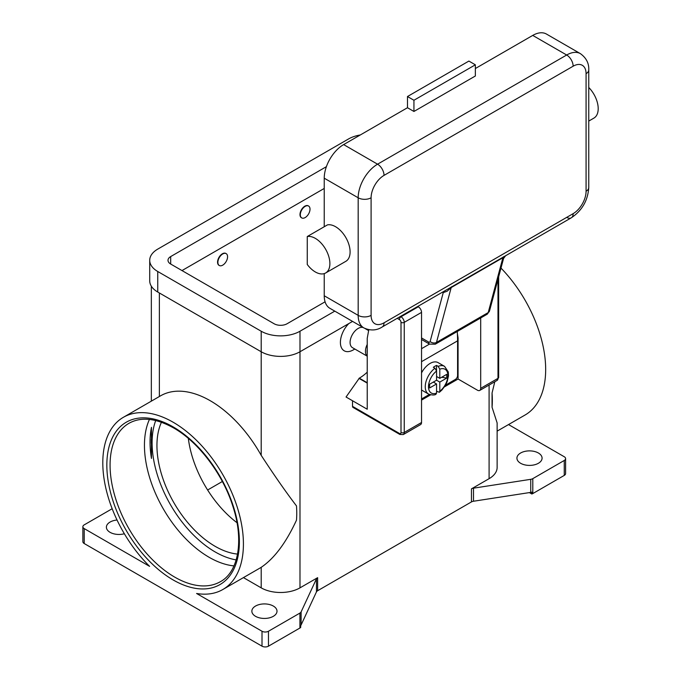 <?xml version="1.0" encoding="UTF-8"?>
<svg xmlns="http://www.w3.org/2000/svg" width="681" height="681" viewBox="0 0 681 681"><rect width="100%" height="100%" fill="white"/><g stroke="black" fill="none" stroke-linecap="round" stroke-linejoin="round"><path stroke-width="1.02" d="M151.463 427.327A91.433 52.786 -120 0 0 150.05 442.063A91.433 52.786 -120 0 0 151.463 458.432L151.463 427.327L151.463 458.432M233.983 565.894A91.433 52.786 60 0 1 209.101 557.279A91.433 52.786 60 0 1 144.449 445.297A91.433 52.786 60 0 1 149.428 419.436M262.006 646.175L84.214 543.532L84.214 528.601L149.616 566.362A99.435 57.408 60 0 1 102.797 462.808A99.435 57.408 60 0 1 123.389 417.291A99.435 57.408 60 0 1 200.018 443.927A99.435 57.408 60 0 1 243.415 543.991A99.435 57.408 60 0 1 222.823 589.516A99.435 57.408 60 0 1 196.596 593.483L262.006 631.244L262.006 646.175A4.571 2.639 0 0 0 265.241 646.95A4.571 2.639 0 0 0 268.467 646.175L268.467 631.244A4.571 2.639 180 0 1 265.241 632.019A4.571 2.639 180 0 1 262.006 631.244M123.389 417.291L160.563 395.823A99.435 57.408 60 0 1 261.198 455.342C274.273 475.381 286.029 492.235 296.482 505.915A99.435 57.408 -120 0 1 296.754 513.202A99.435 57.408 -120 0 1 296.482 520.165C286.029 542.8 274.273 558.514 261.198 567.324A99.435 57.408 60 0 1 259.997 568.048L222.823 589.516M84.214 543.532A4.571 2.639 0 0 1 82.869 541.659L82.869 526.728A4.571 2.639 180 0 1 84.214 524.864L112.169 508.724M84.214 528.601A4.571 2.639 180 0 1 82.869 526.728M124.359 533.751A12.573 7.261 180 0 1 110.075 532.329A12.573 7.261 180 0 1 106.389 527.196A12.573 7.261 180 0 1 117.038 520.02M243.449 577.607L261.198 587.856A27.427 15.833 0 0 0 299.989 587.856L317.635 577.667A4.571 2.639 0 0 0 316.912 578.212A4.571 2.639 0 0 0 316.452 578.85L301.113 611.896A4.571 2.639 180 0 1 300.653 612.534A4.571 2.639 180 0 1 299.929 613.079L268.467 631.244M255.537 616.314A12.573 7.261 180 0 1 251.859 611.18A12.573 7.261 180 0 1 259.614 604.473A12.573 7.261 180 0 1 273.319 606.047A12.573 7.261 180 0 1 277.005 611.18A12.573 7.261 180 0 1 269.242 617.888A12.573 7.261 180 0 1 255.537 616.314M299.929 613.079L299.929 628.01A4.571 2.639 0 0 0 300.653 627.465A4.571 2.639 0 0 0 300.679 627.448L300.679 625.575A4.571 2.639 0 0 0 301.113 624.962L316.452 591.908A4.571 2.639 180 0 1 316.912 591.278A4.571 2.639 180 0 1 317.635 590.725L317.635 577.667M532.797 493.572L532.797 478.641A4.571 2.639 180 0 1 531.852 479.058A4.571 2.639 180 0 1 530.746 479.322L530.746 492.389A4.571 2.639 0 0 0 531.81 492.133L531.81 493.997A4.571 2.639 0 0 0 531.852 493.989A4.571 2.639 0 0 0 532.797 493.572L564.26 475.406A4.571 2.639 0 0 0 565.596 473.542L565.596 458.611A4.571 2.639 180 0 1 564.26 460.475L564.26 475.406M530.746 492.389L473.499 501.242L473.499 488.175A4.571 2.639 0 0 0 472.393 488.439A4.571 2.639 0 0 0 471.448 488.864L489.094 478.675A27.427 15.833 0 0 0 497.13 467.472L497.13 422.927L492.057 407.255A99.435 57.408 -120 0 0 492.329 400.283A99.435 57.408 -120 0 0 492.057 393.005L494.798 381.743M471.448 488.864L471.448 501.923A4.571 2.639 180 0 1 472.393 501.505A4.571 2.639 180 0 1 473.499 501.242M471.448 501.923L317.635 590.725M299.929 628.01L268.467 646.175M531.81 493.997L529.384 492.601M508.52 424.561L564.26 456.747A4.571 2.639 180 0 1 565.596 458.611M538.399 453.01A12.573 7.261 180 0 1 542.076 458.143A12.573 7.261 180 0 1 534.313 464.851A12.573 7.261 180 0 1 520.616 463.276A12.573 7.261 180 0 1 516.93 458.143A12.573 7.261 180 0 1 524.693 451.435A12.573 7.261 180 0 1 538.399 453.01M500.995 268.093A99.435 57.408 60 0 1 545.668 369.494A99.435 57.408 60 0 1 525.077 415.01L497.13 431.141M473.499 488.175L530.746 479.322M353.328 349.889L354.827 349.021L353.328 349.889A18.285 10.556 -60 0 1 340.602 344.944A18.285 10.556 -60 0 1 348.825 323.56M367.229 372.158A36.57 21.12 120 0 1 359.304 378.168L346.05 397.014L367.229 409.238L367.229 338.321L368.796 329.732M363.245 327.561A11.432 6.597 120 0 0 358.172 328.429A11.432 6.597 120 0 0 350.706 338.5A11.432 6.597 120 0 0 352.46 347.659L367.229 356.18M367.229 344.424A11.432 6.597 120 0 0 367.229 356.103M367.229 349.438A10.283 5.942 120 0 0 367.229 352.962M532.797 478.641L564.26 460.475M161.44 422.246A82.29 47.508 -120 0 0 215.128 546.324A82.29 47.508 -120 0 0 237.55 554.087M188.331 438.402A82.29 47.508 -120 0 0 237.005 522.719M492.057 407.255L492.057 393.005M222.346 481.51L207.62 490.005M324.233 188.45L181.997 270.57M325.075 301.811L287.059 323.764A9.142 5.278 180 0 1 274.128 323.764L170.684 264.041A9.142 5.278 180 0 1 168.003 260.304A9.142 5.278 180 0 1 170.684 256.575L326.386 166.675M334.788 311.14L299.989 331.23A27.427 15.833 180 0 1 261.198 331.23L157.754 271.506A27.427 15.833 180 0 1 149.718 260.304A27.427 15.833 180 0 1 157.754 249.11L348.476 138.992A27.427 15.833 180 0 1 360.283 134.974M352.571 321.398L299.989 351.754A27.427 15.833 180 0 1 261.198 351.754L157.754 292.038A27.427 15.833 180 0 1 149.718 280.836L149.718 260.304M301.572 217.809A6.861 3.958 -60 0 1 301.411 217.724A6.861 3.958 -60 0 1 300.355 212.225A6.861 3.958 -60 0 1 304.841 206.181A6.861 3.958 -60 0 1 308.263 205.841A6.861 3.958 -60 0 1 308.425 205.943M219.146 265.403A6.861 3.958 -60 0 1 218.976 265.309A6.861 3.958 -60 0 1 217.929 259.819A6.861 3.958 -60 0 1 222.406 253.775A6.861 3.958 -60 0 1 225.837 253.434A6.861 3.958 -60 0 1 225.99 253.536M222.73 265.156A6.861 3.958 120 0 0 227.207 259.12A6.861 3.958 120 0 0 226.16 253.621A6.861 3.958 120 0 0 222.73 253.962A6.861 3.958 120 0 0 218.252 260.006A6.861 3.958 120 0 0 219.299 265.496A6.861 3.958 120 0 0 222.73 265.156M305.165 206.369A6.861 3.958 -60 0 1 308.587 206.028A6.861 3.958 -60 0 1 309.642 211.527A6.861 3.958 -60 0 1 305.165 217.571A6.861 3.958 -60 0 1 301.734 217.903A6.861 3.958 -60 0 1 300.679 212.412A6.861 3.958 -60 0 1 305.165 206.369M397.219 318.308L399.389 319.559A2.29 1.319 60 0 1 401.007 322.36L401.007 432.478A2.29 1.319 60 0 1 399.389 433.414L352.52 406.353L352.52 400.751M399.389 433.414A2.29 1.319 -60 0 0 399.866 434.461L352.996 407.4A2.29 1.319 120 0 0 354.137 407.281M352.52 406.353A2.29 1.319 120 0 0 352.996 407.4L399.866 434.461L403.297 434.572A4.571 2.639 -120 0 0 404.242 432.478A2.29 1.319 180 0 1 402.624 432.861A2.29 1.319 180 0 1 401.007 432.478M367.229 383.114L358.981 378.355M497.99 279.312L497.99 378.355A2.29 1.319 0 0 0 498.654 377.419L498.654 276.809M480.692 317.967L480.692 388.34A4.571 2.639 60 0 1 479.747 390.434A4.571 2.639 60 0 1 477.458 390.204L458.066 379.011L444.429 386.876M430.613 394.861L421.539 400.096M403.297 434.572L420.586 424.586A4.571 2.639 -120 0 0 421.539 422.492L421.539 312.375A4.571 2.639 -120 0 0 418.304 306.782L417.751 306.459M457.385 333.647L458.066 337.946L458.066 379.011M457.555 338.244L458.066 337.946M457.257 331.494A138.294 79.847 -120 0 1 457.581 340.84L457.581 375.554A3.201 1.847 -60 0 1 456.917 377.785A3.201 1.847 -60 0 1 455.317 379.47L445.51 385.131M421.539 398.981L429.353 394.469M421.539 372.899A16.003 9.236 -60 0 1 430.103 363.424A16.003 9.236 -60 0 1 438.104 362.632L444.565 366.361A16.003 9.236 120 0 0 438.181 366.352L439.798 369.179L439.798 378.355L446.762 374.329L446.762 378.066L439.798 382.084L436.564 380.219L436.564 371.043L434.955 368.225L433.337 367.289A16.003 9.236 -60 0 1 434.955 366.225A16.003 9.236 -60 0 1 436.564 365.425L438.181 366.352M434.955 368.225A16.003 9.236 120 0 0 425.829 382.296A16.003 9.236 120 0 0 428.57 394.078L422.101 390.341A16.003 9.236 -60 0 1 421.539 389.966M433.337 382.084L436.564 383.956L429.6 387.974L429.6 384.237L436.564 380.219M428.57 394.078C432.18 395.227 434.648 395.286 435.993 394.239L436.564 393.124L436.564 383.956M439.798 382.084L439.798 391.26L439.398 392.273L436.564 391.286M446.762 378.066L441.663 377.274M436.564 376.491L439.798 378.355M436.53 370.626L436.564 365.425M566.677 217.384A9.142 5.278 -120 0 0 571.248 217.835L382.143 327.016A9.142 5.278 -120 0 0 384.033 322.828A18.285 10.556 -60 0 1 371.102 315.363L371.102 197.779A9.142 5.278 180 0 1 364.641 199.329A9.142 5.278 180 0 1 358.172 197.779L358.172 315.363A9.142 5.278 0 0 0 364.641 316.912A9.142 5.278 0 0 0 371.102 315.363M442.48 292.183L443.033 292.498A13.714 7.917 -120 0 0 443.237 292.617L447.145 291.221L451.188 287.569L502.91 257.707L503.438 258.72M443.135 291.8A4.571 2.698 118.9 0 1 443.237 292.617L430.128 341.521A4.571 3.235 15 0 0 433.286 342.935A4.571 3.235 15 0 0 436.487 342.424L488.209 312.57A4.571 3.235 -165 0 0 489.503 310.979L503.591 258.388L505.625 255.724M430.128 341.521A2.29 1.319 60 0 1 428.57 342.007A4.571 2.639 120 0 0 429.515 344.101L421.539 339.496L429.515 344.101L435.227 344.211A6.861 3.958 -120 0 0 436.487 342.424L451.188 287.569A4.571 2.639 60 0 1 451.367 287.093A4.571 2.639 60 0 1 451.631 286.701M371.102 197.779A18.285 10.556 -60 0 1 384.033 175.383L573.147 66.202A18.285 10.556 -60 0 1 586.077 73.667A9.142 5.278 0 0 0 588.759 69.939L588.759 187.522A9.142 5.278 180 0 1 586.077 191.25A18.285 10.556 -60 0 1 573.147 213.647L384.033 322.828M324.233 295.767L358.172 315.363A27.427 15.833 120 0 0 363.858 327.919L329.91 308.323A27.427 15.833 -60 0 1 324.233 295.767L324.233 273.6M324.233 226.739L324.233 178.184A27.427 15.833 -60 0 1 343.633 144.593L407.476 107.726L413.937 111.463L413.937 100.26L407.476 96.532L407.476 107.726M307.259 236.537L327.467 224.875A20.575 11.875 60 0 1 343.633 234.204A20.575 11.875 60 0 1 345.837 261.325L325.629 272.987A20.575 11.875 60 0 1 307.259 264.475L307.259 236.537A20.575 11.875 60 0 1 323.424 245.875A20.575 11.875 60 0 1 325.629 272.987M475.355 68.534L532.738 35.412A27.427 15.833 -60 0 1 546.451 34.05L580.399 53.646A27.427 15.833 120 0 0 566.677 55.008L377.572 164.189A27.427 15.833 120 0 0 358.172 197.779L324.233 178.184M413.937 100.26L475.355 64.806L475.355 76L413.937 111.463M475.355 64.806L468.894 61.069L407.476 96.532M588.759 87.483A20.575 11.875 60 0 1 591.738 90.965A20.575 11.875 60 0 1 593.943 118.077M155.711 420.535A89.143 51.467 -120 0 0 215.128 551.925A89.143 51.467 -120 0 0 236.171 559.901M110.075 465.14A91.433 52.786 60 0 1 129.007 423.284C141.044 416.585 155.898 418.134 173.578 427.923C198.409 441.901 222.755 473.993 232.842 506.23C244.215 540.51 238.393 572.057 220.44 581.651A91.433 52.786 60 0 1 174.728 577.122A91.433 52.786 60 0 1 110.075 465.14M173.11 579.923A93.723 54.105 -120 0 0 239.38 541.659A93.723 54.105 -120 0 0 173.11 426.876A93.723 54.105 -120 0 0 106.84 465.14A93.723 54.105 -120 0 0 173.11 579.923M316.452 578.85L316.452 591.908M301.113 624.962L301.113 611.896M299.989 331.23L299.989 587.856M489.094 385.029L489.094 478.675M159.371 292.966L159.371 396.521M261.198 567.324L261.198 587.856M261.198 331.23L261.198 455.342M157.754 292.038L157.754 271.506M170.684 264.041L170.684 256.575M421.539 312.375L404.242 322.36A2.29 1.319 180 0 1 402.624 322.751A2.29 1.319 180 0 1 401.007 322.36M418.304 306.782L401.007 316.759A2.29 1.319 120 0 0 399.866 317.967A2.29 1.319 120 0 0 399.389 319.559M359.304 378.168L367.229 382.739M480.692 388.34L497.99 378.355A4.571 2.639 60 0 1 497.036 380.449L479.747 390.434M421.539 422.492L404.242 432.478L404.242 322.36A4.571 2.639 -120 0 0 401.007 316.759L400.454 316.444M457.581 340.84L421.539 361.654M429.498 344.092L421.539 348.689M439.798 391.26A13.714 7.917 120 0 0 447.885 375.554A13.714 7.917 120 0 0 439.798 369.179M436.564 371.043A13.714 7.917 120 0 0 428.485 386.748A13.714 7.917 120 0 0 436.564 393.124M489.503 310.979L486.949 314.35A6.861 3.958 60 0 0 488.209 312.57L502.91 257.707A4.571 2.639 60 0 1 503.089 257.231A4.571 2.639 60 0 1 503.353 256.839M588.759 187.522C587.899 200.495 582.059 210.599 571.248 217.835L571.248 217.835A9.142 5.278 -120 0 0 573.147 213.647M382.143 327.016L382.143 327.016C376.584 330.591 370.49 330.889 363.858 327.919M443.033 292.498A4.571 2.639 120 0 0 442.982 291.885M428.57 342.007L421.539 337.946M384.033 175.383A9.142 5.278 -120 0 0 382.143 169.016A9.142 5.278 -120 0 0 377.572 164.189L343.633 144.593M573.147 66.202A9.142 5.278 -120 0 0 571.248 59.834A9.142 5.278 -120 0 0 566.677 55.008L532.738 35.412M586.077 73.667L586.077 191.25M151.335 401.152L151.335 286.19M151.335 443.34L151.335 439.347M365.118 328.574L368.634 330.6M498.654 377.419L497.036 380.449M439.398 392.273L441.952 389.983L445.357 385.403L447.145 381.683L448.507 375.784L448.285 371.911L444.565 366.361M588.759 69.939C589.074 63.333 586.281 57.902 580.399 53.646M486.949 314.35L435.227 344.211M588.759 121.073L593.934 118.085"/></g></svg>
